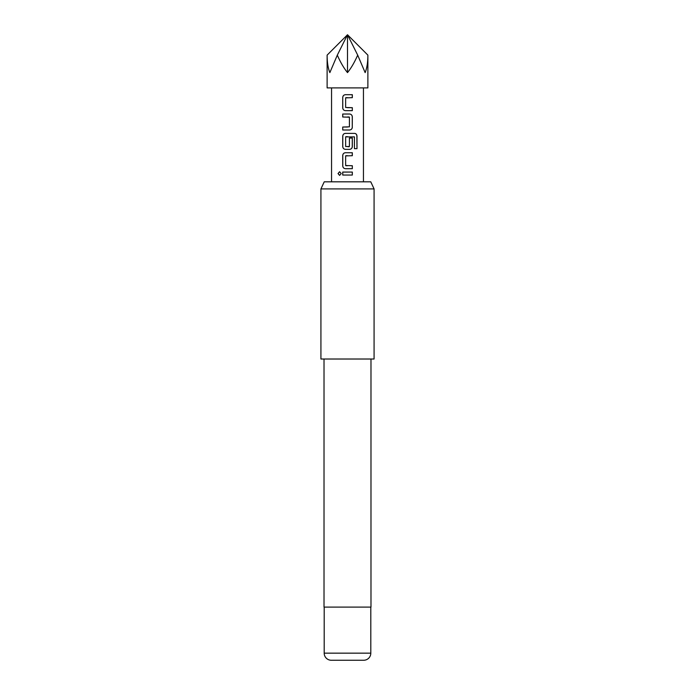 <?xml version="1.0" encoding="UTF-8"?>
<svg xmlns="http://www.w3.org/2000/svg" width="695" height="695" viewBox="0 0 695 695"><rect width="100%" height="100%" fill="white"/><g stroke="black" fill="none" stroke-linecap="round" stroke-linejoin="round"><path stroke-width="1.04" d="M338.031 173.568L339.594 171.726L341.219 173.559L339.594 175.401L338.031 173.568M339.647 175.401L338.135 173.568L339.638 171.726M327.119 87.909L367.881 87.909L367.881 55.131C367.863 62.324 366.951 68.153 365.144 72.61L357.69 55.131C354.528 62.324 351.131 68.153 347.5 72.61C343.869 68.153 340.472 62.324 337.31 55.131L329.856 72.61C328.049 68.153 327.137 62.324 327.119 55.131L327.119 87.909M324.226 181.821L370.774 181.821L374.075 188.91L320.925 188.91L324.226 181.821M324.2 653.161L370.8 653.161A7.089 7.089 0 0 1 363.711 660.25L331.289 660.25A7.089 7.089 0 0 1 324.2 653.161L324.2 607.091M370.8 653.161L370.8 607.091M324.018 359.02L324.018 607.091L370.982 607.091L370.982 359.02M320.925 188.91L320.925 359.02L374.075 359.02L374.075 188.91M345.441 110.653C343.799 110.47 342.896 109.541 342.722 107.881L342.722 97.465C342.887 95.797 343.799 94.868 345.441 94.685L352.33 94.694L352.322 97.665L345.641 97.865L345.641 107.482L352.322 107.682L352.322 110.653L345.441 110.653C343.825 110.479 342.93 109.549 342.774 107.881L342.722 107.881M352.322 127.228C352.156 128.896 351.253 129.817 349.611 130L342.731 130L342.731 127.029L349.411 126.829L349.411 117.203L342.722 117.003L342.722 114.032L349.611 114.023C351.236 114.223 352.139 115.144 352.322 116.803L352.269 127.228C352.104 128.896 351.21 129.817 349.585 130L349.611 130M354.441 136.88L345.641 136.88L345.641 146.506L349.411 146.506L349.411 138.044L352.322 138.044L352.322 146.576C352.156 148.243 351.253 149.173 349.611 149.356L345.441 149.356C343.808 149.164 342.904 148.235 342.731 146.576L342.731 136.159C342.887 134.483 343.79 133.553 345.441 133.379L354.615 133.379C356.075 133.57 356.865 134.491 356.987 136.159L356.987 148.661L354.441 148.661L354.441 136.88M345.441 168.703C343.808 168.511 342.904 167.582 342.731 165.923L342.722 155.506C342.887 153.83 343.79 152.9 345.441 152.726L352.322 152.726L352.322 155.706L345.641 155.897L345.641 165.523L352.322 165.723L352.322 168.694L345.441 168.703C343.834 168.52 342.939 167.599 342.783 165.923L342.731 165.923M342.731 175.044L342.722 172.073L352.33 172.065L352.33 175.044L342.731 175.044M363.45 181.821L363.45 87.909M331.55 181.821L331.55 87.909M357.69 55.131L347.5 34.75L347.5 72.61M327.119 55.131L347.5 34.75L337.31 55.131M347.5 34.75L367.881 55.131M342.783 175.044L342.722 172.073M352.269 172.065L352.33 175.044M352.278 175.044L347.5 175.044M342.783 172.073L347.5 172.073M352.269 165.723L352.322 168.694M352.269 168.694L347.5 168.694M345.858 165.723L347.5 165.723M345.858 155.706L347.5 155.706M342.783 165.923L342.783 155.506C342.93 153.83 343.834 152.9 345.467 152.726L352.322 152.726M352.269 152.726L352.269 155.706M348.751 149.356L345.441 149.356C343.834 149.173 342.939 148.252 342.783 146.576L342.783 136.159C342.939 134.483 343.834 133.553 345.467 133.379L354.537 133.379C355.988 133.553 356.77 134.483 356.882 136.159L356.987 148.661M350.315 138.044L352.269 138.044L352.269 146.576C352.104 148.243 351.21 149.173 349.585 149.356L349.611 149.356M349.194 146.706L347.856 146.706M345.858 136.68L347.5 136.68M349.585 114.023C351.21 114.206 352.104 115.135 352.269 116.803L352.322 116.803M352.269 116.803L352.269 127.228M342.783 117.003L342.722 114.032M342.774 114.032L347.5 114.023M349.194 117.003L347.5 117.003M342.731 130L342.731 127.029M342.783 127.029L347.5 127.029M349.585 130L347.5 130M347.5 107.682L352.269 107.682L352.322 110.653M352.269 110.653L347.5 110.653M345.858 97.665L347.5 97.665M347.5 94.694L352.33 94.694M352.278 94.694L352.269 97.665M342.774 107.881L342.722 97.465M342.774 97.465C342.939 95.797 343.834 94.868 345.467 94.685"/></g></svg>
